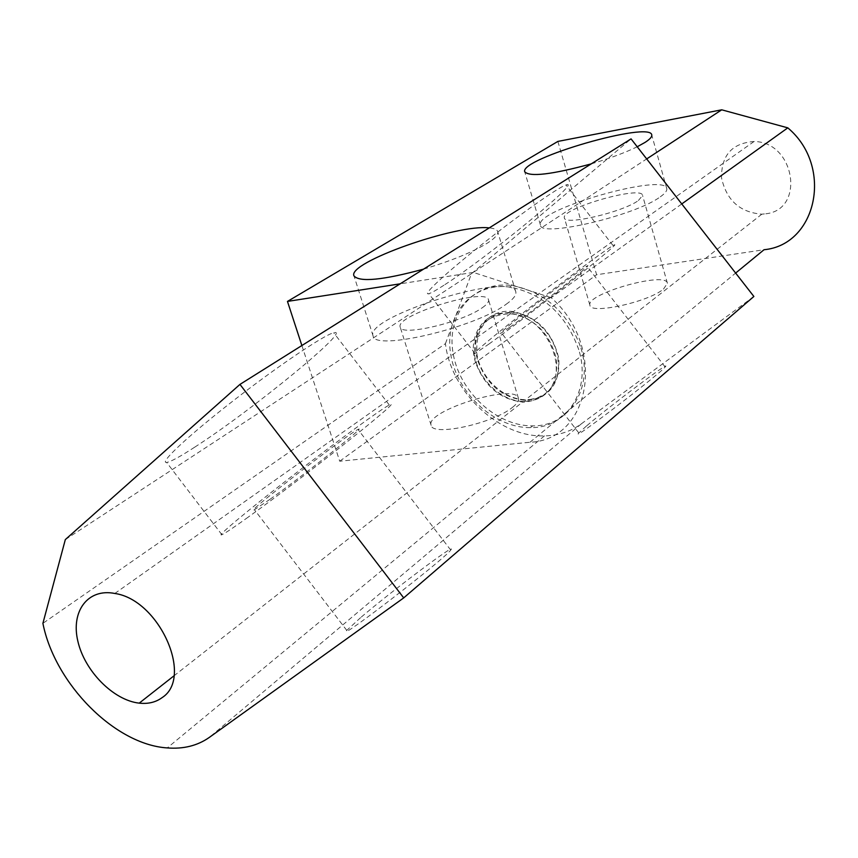 <?xml version="1.0" encoding="UTF-8"?>
<svg xmlns="http://www.w3.org/2000/svg" width="858" height="858" viewBox="0 0 858 858"><rect width="100%" height="100%" fill="white"/><g stroke="black" fill="none" stroke-linecap="round" stroke-linejoin="round"><path stroke-width="0.64" stroke-dasharray="4.29 3.22" d="M530.158 399.485L537.977 397.629L544.916 393.961L550.686 388.62L555.019 381.831L557.7 373.895L558.612 365.133L557.7 355.941L554.997 346.739L550.611 337.945L544.755 329.944L537.676 323.101L529.708 317.728L521.203 314.06L512.548 312.258C487.28 312.966 475.396 326.844 476.898 353.893C480.469 377.788 503.464 399.538 525.589 399.71L530.158 399.485M765.819 213.781C805.565 209.684 794.991 141.688 754.032 141.516C732.174 143.093 721.331 155.191 721.514 177.799C726.458 200.289 739.907 212.419 761.861 214.168L765.819 213.781M482.26 307.754C486.936 304.515 489.028 301.877 488.534 299.871C486.808 286.786 394.476 315.283 400.225 327.145C400.815 336.722 462.569 322.254 482.26 307.754M512.591 407.271C517.095 403.689 519.047 400.686 518.425 398.273C515.894 382.614 424.603 410.918 431.156 425.354C432.357 436.776 493.65 423.305 512.591 407.271M423.53 269.155C451.34 260.875 472.683 252.155 487.559 243.007C494.948 238.234 498.337 234.459 497.726 231.692C497.147 229.622 494.315 228.357 489.232 227.906M506.07 304.322C513.298 299.217 516.548 295.077 515.819 291.913C512.891 270.71 363.942 316.645 373.112 335.982C373.927 351.48 474.828 327.777 506.07 304.322M638.395 200.525L642.578 195.463C642.363 185.06 560.649 208.483 564.371 217.835C563.76 225.922 622.597 212.28 638.395 200.525M663.491 289.082L667.406 283.301C666.602 270.881 585.596 293.811 589.907 305.201C589.778 314.811 648.251 302.134 663.491 289.082M591.248 163.867C609.845 158.376 625.171 152.681 637.215 146.772M660.328 196.793C664.929 193.554 667.095 190.894 666.805 188.835C666.237 172.008 534.48 209.802 540.433 224.978C539.264 238.074 635.252 215.798 660.328 196.793M301.877 345.527L339.714 461.218L530.008 442.245C590.947 439.95 607.024 346.857 551.136 297.672L681.767 203.936M551.136 297.672L473.316 272.415L646.685 158.923M473.316 272.415L400.15 283.826M557.872 141.42L596.61 274.742L764.017 249.732M339.714 461.218L596.61 274.742M578.775 349.71C566.076 314.425 543.007 293.543 509.566 287.055C471.761 282.11 444.026 315.186 450.686 354.15C456.66 393.082 494.519 428.206 530.512 427.627C566.816 428.367 591.58 390.283 578.775 349.71M475.675 362.795C466.688 336.036 484.32 309.835 510.263 313.116C534.952 318.157 550.407 333.859 556.638 360.221C557.872 386.1 546.846 400.075 523.573 402.145C500.75 399.828 484.781 386.722 475.675 362.795M477.938 361.154C487.033 385.038 502.97 398.123 525.772 400.418C549.013 398.337 560.038 384.384 558.815 358.537C552.606 332.228 537.172 316.559 512.516 311.529C486.604 308.258 468.972 334.438 477.938 361.154M580.93 348.037C593.704 388.535 568.951 426.576 532.689 425.858C496.739 426.469 458.933 391.409 452.981 352.531C446.353 313.62 474.066 280.587 511.829 285.51C545.227 291.967 568.253 312.816 580.93 348.037M543.618 395.045C537.837 399.378 531.091 401.501 523.401 401.437C501.244 401.244 478.217 379.461 474.635 355.523C473.112 328.442 484.995 314.543 510.306 313.846C548.005 315.605 572.468 375.933 543.618 395.045M509.866 327.209L501.447 332.904C489.178 340.068 578.506 270.195 586.861 266.119C597.061 260.135 534.909 309.395 509.866 327.209M586.368 426.094L578.828 432.968C569.058 443.414 659.394 374.42 665.165 366.988C673.305 358.322 609.759 406.049 586.368 426.094M443.94 285.242C436.304 290.197 431.263 293.018 428.807 293.693C421.375 295.86 445.334 273.445 482.325 244.112C519.219 214.822 558.172 187.387 565.98 184.985C584.405 177.981 486.293 258.247 443.94 285.242M489.232 343.844L474.989 353.475C468.532 356.928 493.597 335.875 530.834 306.756C567.985 277.692 606.241 249.249 613.041 245.549C629.472 235.929 530.029 314.747 489.232 343.844M269.98 499.324L254.429 509.716C241.302 516.484 349.26 432.829 358.011 429.461C368.693 423.755 303.475 475.45 269.98 499.324M360.585 617.653L346.771 630.383C337.269 641.966 445.634 558.236 450.718 550.064C458.655 540.744 391.956 590.83 360.585 617.653M194.594 447.243C179.772 456.864 170.452 461.915 166.645 462.43C158.633 463.449 188.749 435.285 233.751 400.386C278.657 365.497 324.646 334.599 333.708 332.775C353.893 326.919 251.201 411.003 194.594 447.243M248.112 517.192C233.773 527.498 225.032 533.333 221.89 534.727C215.283 537.612 246.793 511.154 291.892 476.222C336.894 441.334 381.671 408.687 389.307 405.008C406.821 395.635 302.713 478.174 248.112 517.192M753.871 296.471L581.467 423.745C570.731 431.52 558.397 435.564 544.465 435.885C499.367 437.698 451.158 392.331 445.431 343.65L42.9 623.348M445.431 343.65L471.428 273.734L65.326 539.585M471.428 273.734L631.059 138.878M530.008 442.245L735.638 273.069M581.467 423.745L209.309 737.419M754.032 141.516L512.548 312.258M761.861 214.168L525.589 399.71M518.425 398.273L488.534 299.871M431.156 425.354L400.225 327.145M515.819 291.913L497.726 231.692M373.112 335.982L354 275.944M667.406 283.301L642.578 195.463M589.907 305.201L564.371 217.835M666.805 188.835L651.79 135.146M540.433 224.978L524.785 172.008M523.573 402.145L525.772 400.418M510.263 313.116L512.516 311.529M530.512 427.627L532.689 425.858M509.566 287.055L511.829 285.51M173.949 675.857L523.401 401.437M114.822 593.468L510.306 313.846M665.165 366.988L586.861 266.119M578.828 432.968L501.447 332.904M613.041 245.549L565.98 184.985M474.989 353.475L428.807 293.693M450.718 550.064L358.011 429.461M346.771 630.383L254.429 509.716M389.307 405.008L333.708 332.775M221.89 534.727L166.645 462.43M544.465 435.885L167.256 747.919"/><path stroke-width="1.29" d="M489.232 227.906C457.035 223.745 346.589 262.655 354 275.944C359.674 282.411 382.85 280.148 423.53 269.155M637.215 146.772L645.055 142.396C649.753 139.371 651.994 136.958 651.79 135.146C651.812 120.367 519.369 158.623 524.721 171.772C529.708 177.188 551.887 174.56 591.248 163.867M735.638 273.069L764.017 249.732C816.848 244.852 833.837 166.452 787.805 127.853L721.728 109.813L557.872 141.42L287.462 301.415L301.877 345.527M681.767 203.936L787.805 127.853M646.685 158.923L721.728 109.813M400.15 283.826L287.462 301.415M162.108 697.618C155.802 702.284 148.166 704.118 139.211 703.142C113.428 700.321 84.556 671.01 77.842 641.151C70.699 611.239 87.902 588.052 114.822 593.468C159.073 599.645 193.962 677.455 162.108 697.618M209.309 737.419C197.49 745.709 183.462 749.206 167.256 747.919C114.908 744.637 54.826 683.783 42.9 623.348L65.326 539.585L239.961 384.395L403.71 597.897L209.309 737.419M403.71 597.897L753.871 296.471L631.059 138.878L239.961 384.395M139.211 703.142L173.949 675.857"/></g></svg>
